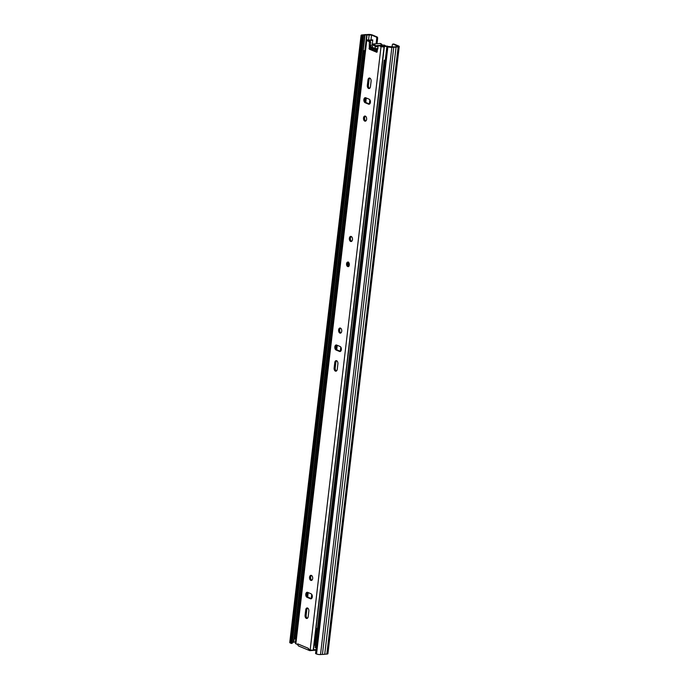 <?xml version="1.0" encoding="UTF-8"?>
<svg xmlns="http://www.w3.org/2000/svg" width="689" height="689" viewBox="0 0 689 689"><rect width="100%" height="100%" fill="white"/><g stroke="black" fill="none" stroke-linecap="round" stroke-linejoin="round"><path stroke-width="1.03" d="M376.745 38.412A1.145 0.706 -94.2 0 0 376.177 37.017L377.081 36.948A1.145 0.706 85.8 0 1 377.641 38.343L376.745 38.412L376.116 43.777M376.177 37.017L371.56 35.079L366.729 34.898A2.687 0.629 6.7 0 0 365.049 35.018L362.216 35.44L363.542 36.147L292.214 643.354L291.318 643.423L362.647 36.216L363.542 36.147M386.899 46.37L387.873 46.774L316.544 653.99L315.571 653.577L386.899 46.37L393.419 46.904A2.687 0.629 6.7 0 0 395.098 46.783L398.113 46.352L393.143 44.122A1.145 0.706 -94.2 0 0 392.928 44.079A1.145 0.706 -94.2 0 0 392.317 44.931L392.075 46.981M393.617 44.087A1.145 0.706 85.8 0 1 393.824 44.018A1.145 0.706 85.8 0 1 394.039 44.053L393.143 44.122M387.873 46.774A2.859 0.672 6.7 0 0 391.86 47.343L393.755 47.205A3.833 0.904 6.7 0 0 396.072 47.033L398.147 46.878A2.859 0.672 6.7 0 0 399.25 46.49A2.859 0.672 6.7 0 0 398.655 45.991L394.039 44.053M377.081 36.948L372.456 35.01A2.859 0.672 6.7 0 0 368.477 34.45L366.393 34.605A3.833 0.904 6.7 0 0 364.085 34.769L362.181 34.915A2.859 0.672 6.7 0 0 361.079 35.303A2.859 0.672 6.7 0 0 361.673 35.802L362.647 36.216M377.641 38.343L377.012 43.708M295.615 642.114L295.4 642.105A2.687 0.629 6.7 0 0 293.721 642.234L292.334 642.355M316.544 653.99A2.859 0.672 6.7 0 0 320.523 654.55L322.426 654.412A3.833 0.904 6.7 0 0 324.734 654.24L326.819 654.085A2.859 0.672 6.7 0 0 327.921 653.697L399.25 46.49M361.079 35.303L289.75 642.51A2.859 0.672 6.7 0 0 290.345 643.009L291.318 643.423M393.755 47.205L322.426 654.412M396.072 47.033L324.734 654.24M371.707 47.455L371.939 48.859L372.146 47.24M377.296 51.107L371.939 48.859M377.451 50.004L372.069 47.748M377.891 46.757L375.221 46.533L374.816 46.12L376.358 45.681M374.609 50.848A3.66 2.256 85.8 0 1 374.515 49.97L371.466 48.695L371.655 47.041L374.704 48.316A3.66 2.256 85.8 0 1 377.865 46.981M377.977 48.738L374.704 48.316M347.687 266.557A2.291 1.404 -94.2 0 0 348.109 266.626A2.291 1.404 -94.2 0 0 349.357 264.593A2.291 1.404 -94.2 0 0 348.203 262.139A2.291 1.404 -94.2 0 0 347.781 262.07A2.291 1.404 -94.2 0 0 346.533 264.102A2.291 1.404 -94.2 0 0 347.687 266.557M369.821 78.098A2.575 1.585 -94.2 0 0 369.347 78.021A2.575 1.585 -94.2 0 0 367.969 79.933L367.332 85.341A2.575 1.585 -94.2 0 0 369.089 88.562A2.575 1.585 -94.2 0 0 370.458 86.65L371.095 81.242A2.575 1.585 -94.2 0 0 369.821 78.098M369.614 88.364A2.575 1.585 85.8 0 1 368.408 85.264L369.046 79.855A2.575 1.585 85.8 0 1 369.898 78.133M364.774 121.1A2.575 1.585 -94.2 0 0 365.256 121.186A2.575 1.585 -94.2 0 0 366.651 118.896A2.575 1.585 -94.2 0 0 365.359 116.131A2.575 1.585 -94.2 0 0 364.877 116.053A2.575 1.585 -94.2 0 0 363.473 118.344A2.575 1.585 -94.2 0 0 364.774 121.1M350.632 241.443A2.575 1.585 -94.2 0 0 351.114 241.52A2.575 1.585 -94.2 0 0 352.518 239.229A2.575 1.585 -94.2 0 0 351.218 236.473A2.575 1.585 -94.2 0 0 350.744 236.387A2.575 1.585 -94.2 0 0 349.34 238.687A2.575 1.585 -94.2 0 0 350.632 241.443M339.875 333.071A2.575 1.585 -94.2 0 0 340.349 333.157A2.575 1.585 -94.2 0 0 341.753 330.866A2.575 1.585 -94.2 0 0 340.452 328.102A2.575 1.585 -94.2 0 0 339.978 328.024A2.575 1.585 -94.2 0 0 338.575 330.315A2.575 1.585 -94.2 0 0 339.875 333.071M336.62 360.726A2.575 1.585 -94.2 0 0 336.146 360.648A2.575 1.585 -94.2 0 0 334.768 362.56L334.131 367.969A2.575 1.585 -94.2 0 0 335.887 371.19A2.575 1.585 -94.2 0 0 337.257 369.278L337.894 363.87A2.575 1.585 -94.2 0 0 336.62 360.726M336.413 370.992A2.575 1.585 85.8 0 1 335.207 367.892L335.844 362.483A2.575 1.585 85.8 0 1 336.697 360.76M310.825 580.371A2.575 1.585 -94.2 0 0 311.299 580.457A2.575 1.585 -94.2 0 0 312.703 578.166A2.575 1.585 -94.2 0 0 311.402 575.401A2.575 1.585 -94.2 0 0 310.928 575.324A2.575 1.585 -94.2 0 0 309.525 577.615A2.575 1.585 -94.2 0 0 310.825 580.371M307.57 608.025A2.575 1.585 -94.2 0 0 307.096 607.948A2.575 1.585 -94.2 0 0 305.718 609.86L305.081 615.268A2.575 1.585 -94.2 0 0 306.829 618.489A2.575 1.585 -94.2 0 0 308.207 616.577L308.844 611.169A2.575 1.585 -94.2 0 0 307.57 608.025M307.363 618.291A2.575 1.585 85.8 0 1 306.157 615.191L306.794 609.782A2.575 1.585 85.8 0 1 307.638 608.06M369.132 99.182L365.73 97.76A2.575 1.585 -94.2 0 0 365.248 97.674A2.575 1.585 -94.2 0 0 363.844 99.965A2.575 1.585 -94.2 0 0 365.144 102.721L368.555 104.151A2.575 1.585 -94.2 0 0 369.028 104.237A2.575 1.585 -94.2 0 0 370.432 101.938A2.575 1.585 -94.2 0 0 369.132 99.182M340.082 346.481L336.68 345.06A2.575 1.585 -94.2 0 0 336.198 344.974A2.575 1.585 -94.2 0 0 334.794 347.265A2.575 1.585 -94.2 0 0 336.094 350.021L339.496 351.45A2.575 1.585 -94.2 0 0 339.978 351.536A2.575 1.585 -94.2 0 0 341.382 349.237A2.575 1.585 -94.2 0 0 340.082 346.481M311.032 593.78L307.63 592.359A2.575 1.585 -94.2 0 0 307.148 592.273A2.575 1.585 -94.2 0 0 305.744 594.564A2.575 1.585 -94.2 0 0 307.044 597.32L310.446 598.75A2.575 1.585 -94.2 0 0 310.928 598.836A2.575 1.585 -94.2 0 0 312.332 596.536A2.575 1.585 -94.2 0 0 311.032 593.78M379.294 45.388L378.425 45.448L381.043 46.542A1.929 0.456 6.7 0 0 384.092 46.878L313.228 650.115A1.929 0.456 6.7 0 1 310.179 649.779L308.336 649.004L308.414 648.34L297.777 643.888L297.7 644.551L295.857 643.776A1.929 0.456 6.7 0 1 295.46 643.44L366.324 40.212A1.929 0.456 -173.3 0 1 367.513 39.928L368.09 39.979A3.023 0.715 -173.3 0 0 371.388 39.798L372.775 39.962A4.392 1.033 -173.3 0 1 367.978 40.289L367.952 40.53M378.425 45.448L376.78 52.286L369.304 49.152L369.338 41.641L370.415 41.564L370.699 42.244L369.623 42.322M366.324 40.212A1.929 0.456 -173.3 0 0 366.72 40.548L369.338 41.641M369.554 104.039L366.221 102.644A2.575 1.585 85.8 0 1 364.937 100.336A2.575 1.585 85.8 0 1 365.799 97.786M365.781 120.988A2.575 1.585 85.8 0 1 364.567 118.654A2.575 1.585 85.8 0 1 365.428 116.165M351.648 241.331A2.575 1.585 85.8 0 1 350.425 238.997A2.575 1.585 85.8 0 1 351.287 236.508M340.883 332.959A2.575 1.585 85.8 0 1 339.66 330.625A2.575 1.585 85.8 0 1 340.53 328.136M340.504 351.338L337.171 349.943A2.575 1.585 85.8 0 1 335.887 347.635A2.575 1.585 85.8 0 1 336.749 345.086M311.833 580.259A2.575 1.585 85.8 0 1 310.61 577.925A2.575 1.585 85.8 0 1 311.471 575.436M311.454 598.638L308.121 597.242A2.575 1.585 85.8 0 1 306.838 594.934A2.575 1.585 85.8 0 1 307.699 592.385M385.642 46.051A4.461 2.747 -94.2 0 0 384.583 45.207A4.461 2.747 85.8 0 0 383.747 45.069L379.518 45.379L382.972 46.568A4.392 1.033 6.7 0 1 387.666 46.197L387.623 46.318M367.978 40.289L370.415 41.564M369.02 48.471L370.096 48.394L370.699 42.244M370.096 48.394L370.381 49.074L369.304 49.152M377.184 51.925L370.381 49.074M308.414 649.038A2.515 1.895 112.7 0 0 309.421 650.519L298.785 646.067A2.515 1.895 -67.3 0 1 297.777 644.542L297.7 644.551M297.777 644.542A2.515 1.895 -67.3 0 1 297.777 643.888M386.891 46.439A3.023 0.715 6.7 0 0 384.316 46.774L384.092 46.878M372.775 39.962L372.267 44.26M365.971 97.855L365.489 101.989M336.921 345.155L336.43 349.289M307.871 592.454L307.38 596.588M316.027 649.675A3.023 0.715 6.7 0 0 313.452 650.011L313.228 650.115M309.421 650.519A2.515 1.895 112.7 0 0 310.11 650.631L315.278 650.252L315.347 649.641M315.975 649.675L315.278 650.252M341.167 347.85L340.788 351.08M312.117 595.15L311.738 598.379M316.242 647.815A3.884 0.913 6.7 0 1 315.209 647.574L384.204 60.244A3.884 0.913 6.7 0 0 385.237 60.477M365.11 50.573A3.884 0.913 6.7 0 0 363.094 51.132L294.1 638.462A3.884 0.913 6.7 0 0 294.332 638.832L295.4 638.858L364.395 51.52L363.327 51.494L294.332 638.832M384.204 60.244L384.85 60.089A2.739 0.646 6.7 0 0 385.272 60.193M365.067 50.908A2.739 0.646 6.7 0 0 364.231 51.262A2.739 0.646 6.7 0 0 364.395 51.52M296.072 638.238A2.739 0.646 6.7 0 0 295.452 638.384M317.483 628.204A3.901 0.922 6.7 0 0 316.888 628.566L314.933 645.197L315.45 645.515M317.405 628.902L316.888 628.583L314.933 645.197M298.208 620.066A3.419 0.801 6.7 0 0 297.579 620.436A3.419 0.801 6.7 0 0 297.596 620.539L298.113 620.823M295.667 636.963A3.419 0.801 6.7 0 0 295.633 637.058A3.419 0.801 6.7 0 0 295.641 637.153L296.167 637.437M371.56 35.079L370.983 39.979M397.76 46.051L397.699 46.559M362.879 35.199L362.802 35.837M365.049 35.018L363.172 50.977M294.143 638.625L293.721 642.234M364.825 35.061L293.497 642.269M366.729 34.898L364.886 50.581M295.848 638.272L295.4 642.105M367.048 34.898L366.436 40.083M369.166 34.743L368.546 40.031M361.673 35.802L290.345 643.009M391.86 47.343L320.523 654.55M398.147 46.878L326.819 654.085M382.326 45.173A4.461 2.747 -94.2 0 0 380.802 43.64A4.461 2.747 -94.2 0 0 379.975 43.493L382.61 45.328M370.561 49.152L370.983 45.741L373.145 43.993A4.461 2.747 85.8 0 1 373.972 44.139A4.461 2.747 85.8 0 1 375.531 45.741L375.806 45.965M370.699 49.212L373.464 44.725L374.816 46.12M375.669 46.482L375.961 45.922A4.461 2.747 -94.2 0 1 376.9 45.569L375.789 45.982M378.011 45.853A4.461 2.747 -94.2 0 0 377.727 45.715A4.461 2.747 -94.2 0 0 376.9 45.569L378.201 45.474M369.046 79.855L367.969 79.933M335.844 362.483L334.768 362.56M306.794 609.782L305.718 609.86M366.72 40.548L295.857 643.776M381.043 46.542L310.179 649.779M384.316 46.774L313.452 650.011M311.394 598.681L310.446 598.75M308.121 597.242L307.044 597.32M306.157 615.191L305.081 615.268M340.444 351.381L339.496 351.45M337.171 349.943L336.094 350.021M335.207 367.892L334.131 367.969M369.493 104.082L368.555 104.151M366.221 102.644L365.144 102.721M368.408 85.264L367.332 85.341M348.445 265.403A1.145 0.706 85.8 0 1 347.867 264.18A1.145 0.706 85.8 0 1 348.488 263.164A1.145 0.706 85.8 0 1 348.522 263.164L348.548 263.172C349.065 264.12 349.099 264.877 348.66 265.446A1.145 0.706 85.8 0 1 348.445 265.403M348.935 263.706L349.022 264.834M370.105 100.249L369.666 103.961M341.046 347.549L340.616 351.261M311.996 594.848L311.566 598.56M366.29 97.993L365.781 102.351M337.24 345.292L336.732 349.65M308.19 592.592L307.682 596.95M295.641 637.153L297.596 620.539M393.824 44.018L392.928 44.079M373.145 43.993L379.975 43.493M383.747 45.069L385.823 46.051M378.321 45.431L379.398 45.353M348.41 262.018C346.541 262.94 346.464 264.43 348.16 266.488L348.746 266.583M369.838 99.793L369.356 103.953M340.788 347.092L340.306 351.252M311.738 594.392L311.247 598.552M297.579 620.436L295.633 637.058"/></g></svg>
